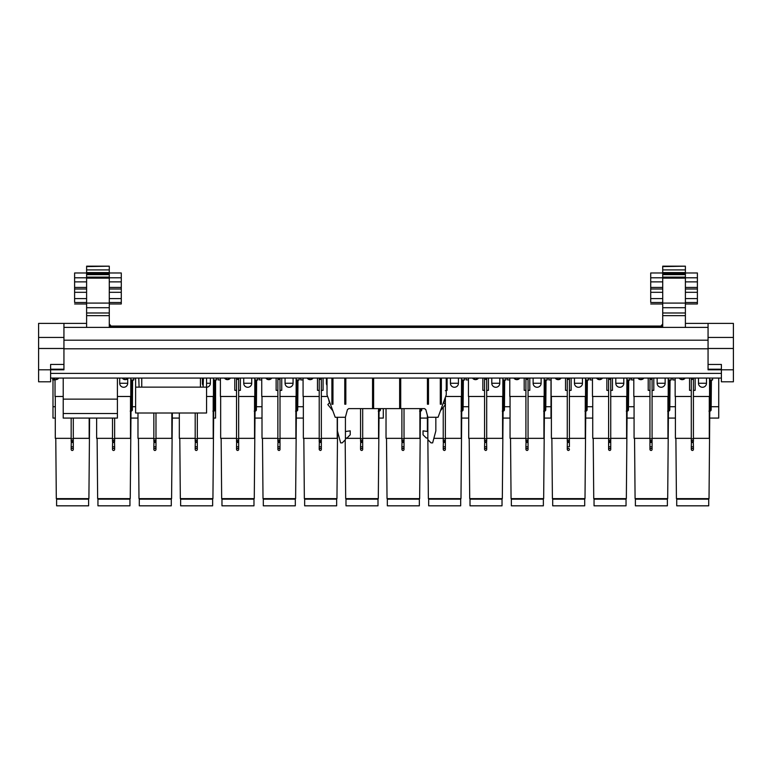 <?xml version="1.0" encoding="UTF-8"?>
<svg xmlns="http://www.w3.org/2000/svg" width="772" height="772" viewBox="0 0 772 772"><rect width="100%" height="100%" fill="white"/><g stroke="black" fill="none" stroke-linecap="round" stroke-linejoin="round"><path stroke-width="1.16" d="M58.72 378.068L55.738 379.65L52.757 378.068A3.59 3.59 0 0 0 58.72 378.068L55.738 379.67L52.747 378.068L52.737 379.93L55.034 379.93M230.442 378.068L227.46 379.65L224.488 378.068A3.59 3.59 0 0 0 230.442 378.068L227.46 379.67L224.469 378.068M271.783 378.068L268.801 379.65L265.829 378.068A3.59 3.59 0 0 0 271.783 378.068L268.801 379.67L265.809 378.068M313.123 378.068L310.141 379.65L307.169 378.068A3.59 3.59 0 0 0 313.123 378.068L310.141 379.67L307.15 378.068M478.486 378.068L475.513 379.65L472.532 378.068A3.59 3.59 0 0 0 478.486 378.068L475.513 379.67L472.512 378.068M519.826 378.068L516.854 379.65L513.872 378.068A3.59 3.59 0 0 0 519.826 378.068L516.854 379.67L513.853 378.068M561.167 378.068L558.195 379.65L555.213 378.068A3.59 3.59 0 0 0 561.167 378.068M561.186 378.068L558.195 379.67L555.203 378.068M602.507 378.068L599.535 379.65L596.553 378.068A3.59 3.59 0 0 0 602.507 378.068M602.527 378.068L599.535 379.67L596.544 378.068M643.858 378.068L640.876 379.65L637.894 378.068A3.59 3.59 0 0 0 643.858 378.068L640.876 379.67L637.884 378.068M685.198 378.068L682.216 379.65L679.235 378.068A3.59 3.59 0 0 0 685.198 378.068L682.216 379.67L679.225 378.068M128.258 378.068L125.286 379.65L122.304 378.068A3.59 3.59 0 0 0 128.258 378.068M128.277 378.068L125.286 379.67L122.285 378.068M662.723 327.396L662.723 277.785L650.719 277.785L650.719 272.979L662.723 272.979M662.723 277.92L662.723 266.176L685.391 266.176L662.723 266.601M86.609 327.396L86.609 277.785L74.604 277.785L74.604 272.979L86.609 272.979M86.609 277.92L86.609 266.176L109.277 266.176L86.609 266.601M685.391 327.396L685.391 277.785L697.396 277.785L697.396 288.989L685.391 288.989M662.723 288.989L650.719 288.989L650.719 277.785M662.723 273.606L685.391 273.606L685.391 269.91L662.723 269.91M685.391 269.91L685.391 266.601M109.277 327.396L109.277 277.785L121.281 277.785L121.281 288.989L109.277 288.989M86.609 288.989L74.604 288.989L74.604 277.785M86.609 273.606L109.277 273.606L109.277 269.91L86.609 269.91M109.277 269.91L109.277 266.601M38.6 369.798L50.605 369.798L50.605 381.802L38.6 381.802L38.6 323.391L86.609 323.391M63.941 364.442L50.605 364.442L50.605 369.798L63.941 369.798L63.941 323.391M109.277 303.975L121.281 303.975L121.281 288.989M685.391 323.391L708.059 323.391L708.059 364.461L721.395 364.461L721.395 381.802L733.4 381.802L733.4 369.798L708.059 369.798L708.059 369.199L721.395 369.199M733.4 369.798L733.4 323.391L708.059 323.391M685.391 303.975L697.396 303.975L697.396 288.989M650.719 288.989L650.719 302.103M662.723 292.308L650.719 292.308M111.052 326.054L109.277 323.95M74.604 288.989L74.604 302.103M86.609 292.308L74.604 292.308M708.059 364.461L708.059 369.199M121.281 292.308L109.277 292.308M121.281 298.59L109.277 298.59M697.396 292.308L685.391 292.308M697.396 298.59L685.391 298.59M660.948 326.054L662.723 323.95M587.009 406.738L592.732 406.738M628.35 406.738L634.073 406.738M669.816 406.738L675.413 406.738M711.157 406.738L718.722 406.738L718.722 378.068M462.978 406.738L468.71 406.738M504.454 406.738L510.051 406.738M545.794 406.738L551.005 406.738L551.005 379.93M256.275 406.738L262.007 406.738M297.616 406.738L303.348 406.738M52.988 379.93L52.988 406.738L55.294 406.738M132.253 406.738L135.621 406.738M215.07 406.738L215.581 406.738L215.581 380.123M55.294 418.077L52.988 418.077L52.988 406.738M117.412 378.068L117.412 418.077L63.217 418.077L63.217 378.068M327.019 378.068L327.019 394.868L335.212 417.305L345.383 417.276L347.439 409.623L348.722 408.629L372.548 408.629L372.548 378.068M344.766 378.068L344.766 404.21L345.837 404.21L345.837 378.068M332.964 378.068L332.964 404.21L331.902 404.21L331.902 378.068M446.245 378.068L446.245 394.868L438.081 417.276L427.881 417.276L425.826 409.623L424.542 408.629L400.716 408.629L400.716 378.068M441.362 378.068L441.362 404.21L440.291 404.21L440.291 378.068M427.427 378.068L427.427 404.21L428.489 404.21L428.489 378.068M373.619 378.068L373.619 408.629L399.645 408.629L399.645 378.068M607.699 390.333L608.606 390.69A1.332 1.332 0 0 0 607.699 390.333L606.869 390.333L606.869 378.068M610.729 390.69L611.636 390.333A1.332 1.332 0 0 0 610.739 390.69M608.635 378.068L608.606 378.338A1.071 1.071 0 0 0 609.668 379.399A1.071 1.071 0 0 0 610.739 378.338L610.7 378.068M611.636 390.333L612.466 390.333L612.466 378.068M690.38 390.333L691.287 390.69A1.332 1.332 0 0 0 690.38 390.333L689.55 390.333L689.55 378.068M693.42 390.69L694.317 390.333A1.332 1.332 0 0 0 693.42 390.69M691.316 378.068L691.287 378.338A1.071 1.071 0 0 0 692.349 379.399A1.071 1.071 0 0 0 693.42 378.338L693.381 378.068M694.317 390.333L695.147 390.333L695.147 378.068M649.04 390.333L649.947 390.69A1.332 1.332 0 0 0 649.04 390.333L648.21 390.333L648.21 378.068M652.079 390.69L652.977 390.333A1.332 1.332 0 0 0 652.079 390.69M649.976 378.068L649.947 378.338A1.071 1.071 0 0 0 651.008 379.399A1.071 1.071 0 0 0 652.079 378.338L652.041 378.068M652.977 390.333L653.807 390.333L653.807 378.068M566.358 390.333L567.266 390.69A1.332 1.332 0 0 0 566.358 390.333L565.529 390.333L565.529 378.068M569.389 390.69L570.296 390.333A1.332 1.332 0 0 0 569.398 390.69M567.295 378.068L567.266 378.338A1.071 1.071 0 0 0 568.327 379.399A1.071 1.071 0 0 0 569.398 378.338L569.36 378.068M570.296 390.333L571.126 390.333L571.126 378.068M525.018 390.333L525.925 390.69A1.332 1.332 0 0 0 525.018 390.333L524.188 390.333L524.188 378.068M528.048 390.69L528.955 390.333A1.332 1.332 0 0 0 528.058 390.69M525.954 378.068L525.915 378.338A1.071 1.071 0 0 0 526.986 379.399A1.071 1.071 0 0 0 528.058 378.338L528.019 378.068M528.955 390.333L529.785 390.333L529.785 378.068M483.677 390.333L484.584 390.69A1.332 1.332 0 0 0 483.677 390.333L482.847 390.333L482.847 378.068M486.707 390.69L487.615 390.333A1.332 1.332 0 0 0 486.707 390.69M484.613 378.068L484.575 378.338A1.071 1.071 0 0 0 485.646 379.399A1.071 1.071 0 0 0 486.707 378.338L486.678 378.068M487.615 390.333L488.444 390.333L488.444 378.068M445.367 390.69L446.274 390.333A1.332 1.332 0 0 0 446.245 390.333L447.104 390.333L447.104 378.068M318.315 390.333L319.212 390.69A1.332 1.332 0 0 0 318.315 390.333L317.475 390.333L317.475 378.068M321.345 390.69L322.252 390.333A1.332 1.332 0 0 0 321.345 390.69M319.251 378.068L319.212 378.338A1.071 1.071 0 0 0 320.283 379.399A1.071 1.071 0 0 0 321.345 378.338L321.316 378.068M322.252 390.333L323.082 390.333L323.082 378.068M276.974 390.333L277.872 390.69A1.332 1.332 0 0 0 276.974 390.333L276.135 390.333L276.135 378.068M280.004 390.69L280.902 390.333A1.332 1.332 0 0 0 280.004 390.69M277.91 378.068L277.872 378.338A1.071 1.071 0 0 0 278.943 379.399A1.071 1.071 0 0 0 280.004 378.338L279.975 378.068M280.902 390.333L281.741 390.333L281.741 378.068M235.634 390.333L236.531 390.69A1.332 1.332 0 0 0 235.634 390.333L234.794 390.333L234.794 378.068M238.664 390.69L239.561 390.333A1.332 1.332 0 0 0 238.664 390.69M236.56 378.068L236.531 378.338A1.071 1.071 0 0 0 237.602 379.399A1.071 1.071 0 0 0 238.664 378.338L238.635 378.068M239.561 390.333L240.401 390.333L240.401 378.068M435.842 417.295L438.052 417.305M608.606 378.338L608.606 438.785L610.739 438.785L610.739 378.338M691.287 378.338L691.287 438.785L693.42 438.785L693.42 378.338M649.947 378.338L649.947 438.785L652.079 438.785L652.079 378.338M567.266 378.338L567.266 438.785L569.398 438.785L569.398 378.338M525.915 378.338L525.915 438.785L528.058 438.785L528.058 378.338M484.575 378.338L484.575 438.785L486.707 438.785L486.707 378.338M443.234 407.298L443.234 438.785L445.367 438.785L445.367 404.663M445.367 404.499L445.367 397.262M401.894 408.629L401.894 438.785L404.026 438.785L404.026 408.629M360.553 408.629L360.553 438.785L362.686 438.785L362.686 408.629M319.212 378.338L319.212 438.785L321.345 438.785L321.345 378.338M277.872 378.338L277.872 438.785L280.004 438.785L280.004 378.338M195.191 413.01L195.191 438.785L197.323 438.785L197.323 413.01M236.531 378.338L236.531 438.785L238.664 438.785L238.664 378.338M153.85 413.01L153.85 438.785L155.983 438.785L155.983 413.01M112.509 418.077L112.509 438.785L114.642 438.785L114.642 418.077M71.169 418.077L71.169 438.785L73.301 438.785L73.301 418.077M698.486 378.068L698.486 383.269A4.005 4.005 0 0 0 702.491 387.274A4.005 4.005 0 0 0 706.486 383.269L698.486 383.269M706.486 378.068L706.486 383.269M657.146 378.068L657.146 383.269A4.005 4.005 0 0 0 661.15 387.274A4.005 4.005 0 0 0 665.146 383.269L657.146 383.269M665.146 378.068L665.146 383.269M615.805 378.068L615.805 383.269A4.005 4.005 0 0 0 619.8 387.274A4.005 4.005 0 0 0 623.805 383.269L615.805 383.269M623.805 378.068L623.805 383.269M574.464 378.068L574.464 383.269A4.005 4.005 0 0 0 578.46 387.274A4.005 4.005 0 0 0 582.464 383.269L574.464 383.269M582.464 378.068L582.464 383.269M533.124 378.068L533.124 383.269A4.005 4.005 0 0 0 537.119 387.274A4.005 4.005 0 0 0 541.124 383.269L533.124 383.269M541.124 378.068L541.124 383.269M491.783 378.068L491.783 383.269A4.005 4.005 0 0 0 495.778 387.274A4.005 4.005 0 0 0 499.783 383.269L491.783 383.269M499.783 378.068L499.783 383.269M450.443 378.068L450.443 383.269A4.005 4.005 0 0 0 454.438 387.274A4.005 4.005 0 0 0 458.443 383.269L450.443 383.269M458.443 378.068L458.443 383.269M326.411 378.068L326.411 383.269A4.005 4.005 0 0 0 327.019 385.382M649.947 439.278L650.063 441.951M443.234 439.278L443.234 441.449L444.305 442.501L445.367 441.449L444.305 442.501L443.234 441.449L444.305 440.387L445.367 441.449L445.367 438.785M195.191 439.278L195.191 441.449L196.252 442.501L197.323 441.439L196.252 442.501L195.191 441.449L196.252 440.387L197.323 441.449L197.323 438.785M435.842 417.276L435.842 430.93L432.638 442.877L431.037 442.877L427.842 439.673L427.842 417.121M444.469 399.742A9.332 9.332 0 0 1 443.707 402.656L445.444 404.576L440.474 410.714M345.422 417.121L345.422 439.673L342.228 442.877L340.626 442.877L337.422 430.93L337.422 417.295M332.78 410.704L327.82 404.576L329.557 402.656A9.332 9.332 0 0 1 328.795 399.751M626.874 378.068L626.874 396.47L610.739 396.47M608.606 396.47L592.462 396.47L592.462 378.068M610.739 438.342L626.603 438.342L626.603 396.47M709.555 378.068L709.555 396.47L693.42 396.47M691.287 396.47L675.153 396.47L675.153 378.068M693.42 438.342L709.285 438.342L709.285 396.47M668.214 378.068L668.214 396.47L652.079 396.47M649.947 396.47L633.802 396.47L633.802 378.068M652.079 438.342L667.944 438.342L667.944 396.47M585.533 378.068L585.533 396.47L569.398 396.47M567.266 396.47L551.121 396.47L551.121 378.068M569.398 438.342L585.263 438.342L585.263 396.47M544.192 378.068L544.192 396.47L528.058 396.47M525.915 396.47L509.781 396.47L509.781 378.068M528.058 438.342L543.922 438.342L543.922 396.47M502.852 378.068L502.852 396.47L486.707 396.47M484.575 396.47L468.44 396.47L468.44 378.068M486.707 438.342L502.582 438.342L502.582 396.47M461.511 378.068L461.511 396.47L445.656 396.47M445.367 438.342L461.241 438.342L461.241 396.47M404.026 438.342L419.9 438.342L419.9 408.629M362.686 438.342L378.56 438.342L378.56 408.629M327.598 396.47L321.345 396.47M319.212 396.47L303.078 396.47L303.078 378.068M321.345 438.342L337.219 438.342L337.219 417.295M296.139 378.068L296.139 396.47L280.004 396.47M277.872 396.47L261.737 396.47L261.737 378.068M280.004 438.342L295.879 438.342L295.879 396.47M213.458 378.068L213.458 396.47L206.568 396.47M197.323 438.342L213.197 438.342L213.197 396.47M254.799 378.068L254.799 396.47L238.664 396.47M236.531 396.47L220.396 396.47L220.396 378.068M238.664 438.342L254.538 438.342L254.538 396.47M155.983 438.342L171.847 438.342L171.847 413.01M130.777 378.068L130.777 396.47L117.412 396.47M114.642 438.342L130.507 438.342L130.507 396.47M63.217 396.47L55.034 396.47L55.034 379.583M73.301 438.342L89.166 438.342L89.166 418.077M119.708 378.068L119.708 383.269A4.005 4.005 0 0 0 123.713 387.274A4.005 4.005 0 0 0 127.708 383.269L119.708 383.269M127.708 378.705L127.708 383.269M243.73 378.068L243.73 383.269A4.005 4.005 0 0 0 247.735 387.274A4.005 4.005 0 0 0 251.73 383.269L243.73 383.269M251.73 378.068L251.73 383.269M202.389 378.068L202.389 383.269A4.005 4.005 0 0 0 203.104 385.546M210.389 378.068L210.389 383.269A4.005 4.005 0 0 1 206.568 387.264M285.071 378.068L285.071 383.269A4.005 4.005 0 0 0 289.075 387.274A4.005 4.005 0 0 0 293.07 383.269L285.071 383.269M293.07 378.068L293.07 383.269M427.842 437.994L426.24 437.994L423.037 434.79L423.037 430.853L427.842 431.519M345.422 431.519L350.227 430.853L350.227 434.79L347.024 437.994L345.422 437.994M138.767 378.068L139.095 387.139M135.621 387.139L135.621 413.01L206.568 413.01L206.568 387.139L135.621 387.139L135.621 378.068M206.568 378.068L206.568 387.139M547.232 378.068L547.232 379.93L544.192 379.93M509.781 379.93L507.493 379.93L507.493 378.068M546.508 379.93L545.36 380.731L545.109 409.816L545.64 409.816L545.891 380.741L546.499 379.93M544.192 380.731L544.434 382.603L545.293 382.603L545.157 379.93M543.623 411.138L544.434 411.138A1.332 1.332 90 0 0 545.765 409.816L546.026 380.731L546.827 379.93M544.279 411.138L544.414 380.731M545.109 409.816L544.144 410.607M545.891 380.731L545.36 380.731L546.026 380.731L545.765 409.816L544.907 410.993L544.289 411.138L544.482 410.607M544.916 382.603L544.907 410.993M712.595 378.068L712.595 379.93L709.555 379.93M675.153 379.93L672.856 379.93L672.856 378.068M710.732 380.731L711.263 380.741L710.732 380.731L710.472 409.816L711.002 409.816L711.263 380.741L711.88 379.93L710.732 380.731L710.52 379.93M710.655 380.731L710.655 382.603L709.796 382.603L709.555 380.731M708.986 411.138L709.806 411.138A1.332 1.332 90 0 0 711.137 409.816L711.388 380.731L712.189 379.93M711.263 380.731L711.137 409.816L709.661 411.138L709.777 380.731M710.472 409.816L709.507 410.607M710.279 382.603L710.279 410.993M709.661 411.138L709.844 410.607M671.254 378.068L671.254 379.93L668.214 379.93M633.802 379.93L631.515 379.93L631.515 378.068M669.392 380.731L669.913 380.741L669.392 380.731L669.131 409.816L669.662 409.816L669.913 380.741L670.54 379.93L669.392 380.731L669.179 379.93M669.314 380.731L669.314 382.603L668.456 382.603L668.214 380.731M667.645 411.138L668.456 411.138A1.332 1.332 90 0 0 669.797 409.816L670.048 380.731L670.849 379.93M669.922 380.731L669.797 409.816L668.32 411.138L668.436 380.731M669.131 409.816L668.166 410.607M668.938 382.603L668.938 410.993M668.32 411.138L668.504 410.607M629.913 378.068L629.913 379.93L626.874 379.93M592.462 379.93L590.175 379.93L590.175 378.068M628.051 380.731L628.572 380.741L628.051 380.731L627.79 409.816L628.321 409.816L628.572 380.741L629.199 379.93L628.051 380.731L627.839 379.93M627.974 380.731L627.974 382.603L627.115 382.603L626.874 380.731M626.304 411.138L627.115 411.138A1.332 1.332 90 0 0 628.456 409.816L628.707 380.731L629.508 379.93M628.572 380.731L628.456 409.816L626.98 411.138L627.096 380.731M627.79 409.816L626.825 410.607M627.597 382.603L627.597 410.993M626.98 411.138L627.163 410.607M588.573 378.068L588.573 379.93L585.533 379.93M551.121 379.93L548.834 379.93L548.834 378.068M586.701 380.731L587.231 380.741L586.701 380.731L586.45 409.816L586.981 409.816L587.231 380.741L587.849 379.93L586.701 380.731L586.498 379.93M586.633 380.731L586.633 382.603L585.774 382.603L585.533 380.731M584.964 411.138L585.774 411.138A1.332 1.332 90 0 0 587.106 409.816L587.367 380.731L588.168 379.93M585.62 411.138L585.755 380.731M586.45 409.816L585.485 410.607M587.231 380.731L587.106 409.816L586.257 410.993L585.639 411.138L585.823 410.607M586.257 382.603L586.257 410.993M505.892 378.068L505.892 379.93L502.852 379.93M468.44 379.93L466.153 379.93L466.153 378.068M504.019 380.731L504.55 380.741L504.019 380.731L503.769 409.816L504.299 409.816L504.55 380.741L505.168 379.93L504.019 380.731L503.817 379.93M503.952 380.731L503.952 382.603L503.093 382.603L502.852 380.731M502.273 411.138L503.093 411.138A1.332 1.332 90 0 0 504.425 409.816L504.685 380.731L505.486 379.93M504.55 380.731L504.425 409.816L502.948 411.138L503.064 380.731M503.769 409.816L502.804 410.607M503.576 382.603L503.566 410.993M502.948 411.138L503.141 410.607M464.551 378.068L464.551 379.93L461.511 379.93M462.679 380.731L463.21 380.741L462.679 380.731L462.428 409.816L462.959 409.816L463.21 380.741L463.827 379.93L462.679 380.731L462.476 379.93M462.611 380.731L462.611 382.603L461.752 382.603L461.511 380.731M460.932 411.138L461.752 411.138A1.332 1.332 90 0 0 463.084 409.816L463.345 380.731L464.146 379.93M463.21 380.731L463.084 409.816L461.608 411.138L461.724 380.731M462.428 409.816L461.463 410.607M462.235 382.603L462.225 410.993M461.608 411.138L461.801 410.607M421.744 409.816L421.753 408.629L421.744 409.816L420.412 411.138A1.332 1.332 90 0 0 421.744 409.816L420.267 411.138L420.142 408.629M421.097 408.629L421.087 409.816L420.122 410.607M419.592 411.138L420.412 411.138L419.64 498.625L419.099 499.156M420.663 408.629L420.885 410.993M420.267 411.138L420.46 410.607M380.403 409.816L380.413 408.629L380.403 409.816L379.071 411.138A1.332 1.332 90 0 0 380.403 409.816L378.927 411.138L378.801 408.629M379.756 408.629L379.747 409.816L378.782 410.607M378.251 411.138L379.071 411.138L378.299 498.625L377.759 499.156M379.322 408.629L379.544 410.993M378.927 411.138L379.12 410.607M303.078 379.93L300.781 379.93L300.781 378.068M299.179 378.068L299.179 379.93L296.139 379.93M261.737 379.93L259.44 379.93L259.44 378.068M297.317 380.731L297.847 380.741L297.317 380.731L297.056 409.816L297.587 409.816L297.847 380.741L298.465 379.93L297.317 380.731L297.104 379.93M297.249 380.731L297.249 382.603L296.38 382.603L296.139 380.731M295.57 411.138L296.39 411.138A1.332 1.332 90 0 0 297.722 409.816L297.973 380.731L298.774 379.93M297.847 380.731L297.722 409.816L296.245 411.138L296.361 380.731M297.056 409.816L296.101 410.607M296.873 382.603L296.863 410.993M296.245 411.138L296.438 410.607M257.838 378.068L257.838 379.93L254.799 379.93M220.396 379.93L218.1 379.93L218.1 378.068M255.976 380.731L256.507 380.741L255.976 380.731L255.715 409.816L256.246 409.816L256.507 380.741L257.124 379.93L255.976 380.731L255.764 379.93M255.908 380.731L255.908 382.603L255.04 382.603L254.799 380.731M254.229 411.138L255.049 411.138A1.332 1.332 90 0 0 256.381 409.816L256.632 380.731L257.433 379.93M256.507 380.731L256.381 409.816L254.905 411.138L255.021 380.731M255.715 409.816L254.76 410.607M255.532 382.603L255.522 410.993M254.905 411.138L255.088 410.607M135.621 379.93L135.418 378.068M133.817 378.068L133.817 379.93L130.777 379.93M133.102 379.93L131.954 380.731L131.694 409.816L132.224 409.816L132.485 380.741L133.083 379.93M130.777 380.731L131.018 382.603L131.877 382.603L131.742 379.93M130.207 411.138L131.028 411.138A1.332 1.332 90 0 0 132.359 409.816L132.61 380.731L133.411 379.93M130.864 411.138L130.999 380.731M131.694 409.816L130.729 410.607M132.485 380.731L131.954 380.731L132.61 380.731L132.359 409.816L131.501 410.993L130.883 411.138L131.066 410.607M131.501 382.603L131.501 410.993M216.498 378.068L216.498 379.93L213.458 379.93M214.635 380.731L215.166 380.741L214.635 380.731L214.375 409.816L214.905 409.816L215.166 380.741L215.784 379.93L214.635 380.731L214.423 379.93M214.558 380.731L214.558 382.603L213.699 382.603L213.458 380.731M212.889 411.138L213.709 411.138A1.332 1.332 90 0 0 215.041 409.816L215.291 380.731L216.092 379.93M215.166 380.731L215.041 409.816L213.564 411.138L213.68 380.731M214.375 409.816L213.41 410.607M214.191 382.603L214.182 410.993M213.564 411.138L213.748 410.607M708.725 505.824L676.726 505.824L676.726 499.156L708.725 499.156L708.725 505.824L708.725 499.156M667.384 505.824L635.385 505.824L635.385 499.156L667.384 499.156L667.384 505.824L667.384 499.156M626.044 505.824L594.044 505.824L594.044 499.156L626.044 499.156L626.044 505.824L626.044 499.156M584.703 505.824L552.694 505.824L552.694 499.156L584.703 499.156L584.703 505.824L584.703 499.156M502.022 505.824L470.013 505.824L470.013 499.156L502.022 499.156L502.022 505.824L502.022 499.156M460.681 505.824L428.672 505.824L428.672 499.156L460.681 499.156L460.681 505.824L460.681 499.156M419.341 505.824L387.332 505.824L387.332 499.156L419.341 499.156L419.341 505.824L419.341 499.156M378 505.824L345.991 505.824L345.991 499.156L378 499.156L378 505.824L378 499.156M336.66 505.824L304.65 505.824L304.65 499.156L336.66 499.156L336.66 505.824L336.66 499.156M295.319 505.824L263.31 505.824L263.31 499.156L295.319 499.156L295.319 505.824L295.319 499.156M253.978 505.824L221.969 505.824L221.969 499.156L253.978 499.156L253.978 505.824L253.978 499.156M171.287 505.824L139.288 505.824L139.288 499.156L171.287 499.156L171.287 505.824L171.287 499.156M129.947 505.824L97.947 505.824L97.947 499.156L129.947 499.156L129.947 505.824L129.947 499.156M212.638 505.824L180.629 505.824L180.629 499.156L212.638 499.156L212.638 505.824L212.638 499.156M88.606 505.824L56.607 505.824L56.607 499.156L88.606 499.156L88.606 505.824L88.606 499.156M511.353 505.824L543.363 505.824L543.363 499.156L511.353 499.156L511.353 505.824L511.353 499.156M154.911 450.481L153.975 449.912L154.911 450.481A1.071 1.071 0 0 0 155.983 449.41A1.071 1.071 0 0 0 154.911 448.349A1.071 1.071 0 0 0 153.85 449.41A1.071 1.071 0 0 0 154.911 450.481A1.071 1.071 0 0 0 155.983 449.41A1.071 1.071 0 0 0 154.911 448.349A1.071 1.071 0 0 0 153.85 449.41A1.071 1.071 0 0 0 154.911 450.481M237.602 450.481L236.821 450.144L237.602 450.481A1.071 1.071 0 0 0 238.664 449.41A1.071 1.071 0 0 0 237.602 448.349C236.222 449.063 236.222 449.767 237.602 450.481C236.222 449.767 236.222 449.063 237.602 448.349A1.071 1.071 0 0 1 238.664 449.41A1.071 1.071 0 0 1 237.602 450.481M278.943 450.481L278.161 450.144L278.943 450.481A1.071 1.071 0 0 0 280.004 449.41A1.071 1.071 0 0 0 278.943 448.349C277.563 449.063 277.563 449.767 278.943 450.481C277.563 449.767 277.563 449.063 278.943 448.349A1.071 1.071 0 0 1 280.004 449.41A1.071 1.071 0 0 1 278.943 450.481M361.624 450.481L360.842 450.144L361.624 450.481A1.071 1.071 0 0 0 362.686 449.41A1.071 1.071 0 0 0 361.624 448.349C360.244 449.063 360.244 449.767 361.624 450.481C360.244 449.767 360.244 449.063 361.624 448.349A1.071 1.071 0 0 1 362.686 449.41A1.071 1.071 0 0 1 361.624 450.481M402.965 450.481L402.183 450.144L402.965 450.481A1.071 1.071 0 0 0 404.026 449.41A1.071 1.071 0 0 0 402.965 448.349C401.585 449.063 401.585 449.767 402.965 450.481C401.585 449.767 401.585 449.063 402.965 448.349A1.071 1.071 0 0 1 404.026 449.41A1.071 1.071 0 0 1 402.965 450.481M444.305 450.481L443.524 450.144L444.305 450.481A1.071 1.071 0 0 0 445.367 449.41A1.071 1.071 0 0 0 444.305 448.349C442.925 449.063 442.925 449.767 444.305 450.481C442.925 449.767 442.925 449.063 444.305 448.349A1.071 1.071 0 0 1 445.367 449.41A1.071 1.071 0 0 1 444.305 450.481M443.36 441.951L443.234 446.747L445.367 446.747L445.367 449.41L445.367 441.951L444.305 441.951M526.986 450.481L526.205 450.144L526.986 450.481A1.071 1.071 0 0 0 528.058 449.41A1.071 1.071 0 0 0 526.986 448.349C525.607 449.063 525.607 449.767 526.986 450.481C525.607 449.767 525.607 449.063 526.986 448.349A1.071 1.071 0 0 1 528.058 449.41A1.071 1.071 0 0 1 526.986 450.481M568.327 450.481L567.545 450.144L568.327 450.481A1.071 1.071 0 0 0 569.398 449.41A1.071 1.071 0 0 0 568.327 448.349C566.947 449.063 566.947 449.767 568.327 450.481C566.947 449.767 566.947 449.063 568.327 448.349A1.071 1.071 0 0 1 569.398 449.41A1.071 1.071 0 0 1 568.327 450.481M569.398 446.747L569.398 441.951L569.398 446.747L567.266 446.747L567.381 441.951M651.008 450.481L650.227 450.144L651.008 450.481A1.071 1.071 0 0 0 652.079 449.41A1.071 1.071 0 0 0 651.008 448.349C649.638 449.063 649.638 449.767 651.008 450.481C649.638 449.767 649.638 449.063 651.008 448.349A1.071 1.071 0 0 1 652.079 449.41A1.071 1.071 0 0 1 651.008 450.481M692.349 450.481L691.567 450.144L692.349 450.481A1.071 1.071 0 0 0 693.42 449.41A1.071 1.071 0 0 0 692.349 448.349C690.979 449.063 690.979 449.767 692.349 450.481C690.979 449.767 690.979 449.063 692.349 448.349A1.071 1.071 0 0 1 693.42 449.41A1.071 1.071 0 0 1 692.349 450.481M609.668 450.481L608.886 450.144L609.668 450.481A1.071 1.071 0 0 0 610.739 449.41A1.071 1.071 0 0 0 609.668 448.349C608.288 449.063 608.288 449.767 609.668 450.481C608.288 449.767 608.288 449.063 609.668 448.349A1.071 1.071 0 0 1 610.739 449.41A1.071 1.071 0 0 1 609.668 450.481M203.104 387.139L203.432 378.068M72.23 450.481A1.071 1.071 0 0 0 73.301 449.41A1.071 1.071 0 0 0 72.23 448.349A1.071 1.071 0 0 0 71.169 449.41A1.071 1.071 0 0 0 72.23 450.481A1.071 1.071 0 0 0 73.301 449.41A1.071 1.071 0 0 0 72.23 448.349A1.071 1.071 0 0 0 71.169 449.41A1.071 1.071 0 0 0 72.23 450.481M113.571 450.481A1.071 1.071 0 0 0 114.642 449.41A1.071 1.071 0 0 0 113.571 448.349A1.071 1.071 0 0 0 112.509 449.41A1.071 1.071 0 0 0 113.571 450.481A1.071 1.071 0 0 0 114.642 449.41A1.071 1.071 0 0 0 113.571 448.349A1.071 1.071 0 0 0 112.509 449.41A1.071 1.071 0 0 0 113.571 450.481M196.252 450.481A1.071 1.071 0 0 0 197.323 449.41A1.071 1.071 0 0 0 196.252 448.349A1.071 1.071 0 0 0 195.191 449.41A1.071 1.071 0 0 0 196.252 450.481A1.071 1.071 0 0 0 197.323 449.41A1.071 1.071 0 0 0 196.252 448.349A1.071 1.071 0 0 0 195.191 449.41A1.071 1.071 0 0 0 196.252 450.481M320.283 450.481A1.071 1.071 0 0 0 321.345 449.41A1.071 1.071 0 0 0 320.283 448.349C318.904 449.063 318.904 449.767 320.283 450.481C318.904 449.767 318.904 449.063 320.283 448.349A1.071 1.071 0 0 1 321.345 449.41A1.071 1.071 0 0 1 320.283 450.481M485.646 450.481A1.071 1.071 0 0 0 486.707 449.41A1.071 1.071 0 0 0 485.646 448.349C484.266 449.063 484.266 449.767 485.646 450.481C484.266 449.767 484.266 449.063 485.646 448.349A1.071 1.071 0 0 1 486.707 449.41A1.071 1.071 0 0 1 485.646 450.481M528.058 441.951L528.058 446.747L528.058 441.951L526.986 441.951M608.606 441.951L608.606 446.747L608.722 441.951M71.285 441.951L71.169 446.747L73.301 446.747L73.301 441.951L72.23 441.951M112.625 441.951L112.509 446.747L114.642 446.747L114.517 441.951M153.966 441.951L153.85 446.747L155.983 446.747L155.983 441.439L154.911 442.501L153.85 441.449L153.85 438.785M236.657 441.951L236.531 446.747L238.664 446.747L238.664 441.449L237.602 442.501L236.531 441.449L236.531 438.785M195.316 441.951L195.191 446.747L197.323 446.747L197.323 441.449M277.997 441.951L277.872 446.747L280.004 446.747L280.004 441.951L278.943 441.951M319.338 441.951L319.212 446.747L321.345 446.747L321.345 441.439L320.283 442.501L319.212 441.449L319.212 438.785M360.678 441.951L360.553 446.747L362.686 446.747L362.686 441.951L361.624 441.951M402.019 441.951L401.894 446.747L404.026 446.747L404.026 441.951L402.965 441.951M484.7 441.951L484.575 446.747L486.707 446.747L486.592 441.951M528.058 446.747L528.058 449.41L528.058 446.747L525.915 446.747L526.041 441.951M652.079 438.785L652.079 441.449L651.008 440.387L649.947 441.449L649.947 446.747L652.079 446.747L652.079 441.439L651.008 442.501L649.947 441.449L649.947 438.785M691.403 441.951L691.287 446.747L693.42 446.747L693.295 441.951M608.606 449.41L608.606 446.747L610.739 446.747L610.739 441.951L609.668 441.951M71.169 438.342L55.294 438.342L55.294 396.47M112.509 438.342L96.635 438.342L96.635 418.077M153.85 438.342L137.976 438.342L137.976 413.01M236.531 438.342L220.657 438.342L220.657 396.47M195.191 438.342L179.316 438.342L179.316 413.01M277.872 438.342L262.007 438.342L262.007 396.47M319.212 438.342L303.348 438.342L303.348 396.47M360.553 438.342L345.422 438.342M401.894 438.342L386.029 438.342L386.029 408.629M427.37 431.519L427.37 415.365M443.234 438.342L433.854 438.342M484.575 438.342L468.71 438.342L468.71 396.47M525.915 438.342L510.051 438.342L510.051 396.47M567.266 438.342L551.391 438.342L551.391 396.47M649.947 438.342L634.073 438.342L634.073 396.47M691.287 438.342L675.413 438.342L675.413 396.47M608.606 438.342L592.732 438.342L592.732 396.47M399.645 408.629L400.716 408.629M372.548 408.629L373.619 408.629M63.217 399.134L117.412 399.134M63.217 413.522L117.412 413.522M215.581 406.738L215.581 418.077L213.632 418.077M179.316 418.077L172.291 418.077M137.976 418.077L130.95 418.077M383.298 408.629L383.298 418.077L378.994 418.077M303.348 418.077L296.313 418.077M262.007 418.077L254.972 418.077M551.005 406.738L551.005 418.077L544.366 418.077M510.051 418.077L503.026 418.077M468.71 418.077L461.685 418.077M427.37 418.077L420.344 418.077M718.722 406.738L718.722 418.077L709.729 418.077M675.413 418.077L668.388 418.077M634.073 418.077L627.047 418.077M592.732 418.077L585.707 418.077M141.758 387.139L141.758 378.068M200.44 378.068L200.44 387.139M50.605 378.068L721.395 378.068M63.941 327.396L708.059 327.396M86.609 298.59L74.604 298.59M662.723 298.59L650.719 298.59M685.391 273.606L685.391 277.785L662.723 277.785M685.391 278.142L662.723 278.142M697.396 277.785L697.396 272.979L685.391 272.979M109.277 273.606L109.277 277.785L86.609 277.785M109.277 278.142L86.609 278.142M121.281 277.785L121.281 272.979L109.277 272.979M109.277 315.651L86.609 315.651M685.391 315.651L662.723 315.651M685.391 307.71L662.723 307.71M685.391 303.087L662.723 303.087M662.723 281.877L650.719 281.877M650.719 287.425L662.723 287.425M685.391 272.584L662.723 272.584M109.277 307.71L86.609 307.71M109.277 303.087L86.609 303.087M86.609 281.877L74.604 281.877M74.604 287.425L86.609 287.425M109.277 272.584L86.609 272.584M63.941 369.199L50.605 369.199M109.277 281.877L121.281 281.877M109.277 287.425L121.281 287.425M121.281 302.499L109.277 302.499M685.391 281.877L697.396 281.877M685.391 287.425L697.396 287.425M697.396 302.499L685.391 302.499M733.4 337.432L708.059 337.432M662.723 288.998L650.719 288.998M109.277 326.855L662.723 326.855M86.609 288.998L74.604 288.998M50.605 373.397L721.395 373.397M63.941 348.79L708.059 348.79M63.941 340.191L708.059 340.191M109.277 288.998L121.281 288.998M685.391 288.998L697.396 288.998M610.739 438.785L610.739 441.449L609.668 442.52L608.606 441.449L609.668 440.387L610.739 441.449L609.668 442.501L608.606 441.449L608.606 438.785M693.42 438.785L693.42 441.449L692.349 442.52L691.287 441.449L692.349 440.387L693.42 441.439L692.349 442.501L691.287 441.449C691.287 442.028 691.287 442.028 691.287 441.449L691.287 438.785M569.398 438.785L569.398 441.449L568.327 442.52L567.266 441.449L568.327 440.387L569.398 441.439L568.327 442.501L567.266 441.449L567.266 438.785M528.058 438.785L528.058 441.449L526.986 442.52L525.915 441.449L526.986 440.387L528.058 441.439L526.986 442.501L525.915 441.449L525.915 438.785M486.707 438.785L486.707 441.449L485.646 442.52L484.575 441.449L485.646 440.387L486.707 441.439L485.646 442.501L484.575 441.449L484.575 438.785M404.026 438.785L404.026 441.449L402.965 442.52L401.894 441.449L402.965 440.387L404.026 441.439L402.965 442.501L401.894 441.449L401.894 438.785M362.686 438.785L362.686 441.449L361.624 442.52L360.553 441.449L361.624 440.387L362.686 441.439L361.624 442.501L360.553 441.449L360.553 438.785M280.004 438.785L280.004 441.449L278.943 442.52L277.872 441.449L278.943 440.387L280.004 441.439L278.943 442.501L277.872 441.449L277.872 438.785M114.642 438.785L114.642 441.449L113.571 442.52L112.509 441.449L113.571 440.387L114.642 441.439L113.571 442.501L112.509 441.449L112.509 438.785M73.301 438.785L73.301 441.449L72.23 442.52L71.169 441.449L72.23 440.387L73.301 441.439L72.23 442.501L71.169 441.449L71.169 438.785M327.019 383.269L326.411 383.269M203.104 383.269L202.389 383.269M210.389 383.269L206.568 383.269M510.533 438.342L511.064 498.625L543.662 498.625L544.424 411.138M675.896 438.342L676.426 498.625L709.024 498.625L709.786 411.138L711.137 409.816M634.555 438.342L635.086 498.625L667.683 498.625L668.446 411.138L669.797 409.816M593.214 438.342L593.745 498.625L626.343 498.625L627.105 411.138L628.456 409.816M551.874 438.342L552.405 498.625L585.002 498.625L585.765 411.138L587.106 409.816M469.193 438.342L469.714 498.625L502.321 498.625L503.083 411.138L504.425 409.816M427.862 439.702L428.373 498.625L460.98 498.625L461.743 411.138L463.084 409.816M421.087 409.816L421.618 409.816L421.628 408.629M386.511 438.342L387.033 498.625L419.64 498.625M379.747 409.816L380.278 409.816L380.287 408.629M345.18 439.915L345.692 498.625L378.299 498.625M303.83 438.342L304.351 498.625L336.959 498.625L337.538 431.374M262.49 438.342L263.011 498.625L295.618 498.625L296.38 411.138L297.722 409.816M221.149 438.342L221.67 498.625L254.268 498.625L255.04 411.138L256.381 409.816M138.458 438.342L138.989 498.625L171.587 498.625L172.339 413.01M97.118 438.342L97.648 498.625L130.246 498.625L131.008 411.138M179.799 438.342L180.33 498.625L212.927 498.625L213.69 411.138L215.041 409.816M55.777 438.342L56.308 498.625L88.905 498.625L89.61 418.077M155.857 441.951L154.911 440.387L153.85 441.449L154.911 442.52L155.983 441.449L155.983 438.785M237.602 441.951L238.664 441.951M320.283 441.951L321.345 441.951L320.283 440.387L319.212 441.449L320.283 442.52L321.345 441.449L321.345 438.785M568.327 441.951L569.398 441.951M651.008 441.951L652.079 441.951M733.4 348.481L708.059 348.481M38.6 337.432L63.941 337.432M38.6 348.481L63.941 348.481M86.609 302.499L74.604 302.499M109.277 273.848L86.609 273.848M109.277 274.649L86.609 274.649M86.609 277.119L109.277 277.119M109.277 312.988L86.609 312.988M662.723 302.499L650.719 302.499M685.391 273.848L662.723 273.848M685.391 274.649L662.723 274.649M662.723 277.119L685.391 277.119M685.391 312.988L662.723 312.988M109.277 326.054L662.723 326.054M649.947 441.449L651.008 442.52L652.079 441.449M238.664 441.449L237.602 442.52L236.531 441.449L237.602 440.387L238.664 441.449L238.664 438.785M544.694 382.603L544.694 379.93M545.765 409.816L544.434 411.138M710.057 382.603L710.057 379.93M668.716 382.603L668.716 379.93M627.375 382.603L627.375 379.93M586.035 382.603L586.035 379.93M503.344 382.603L503.344 379.93M462.003 382.603L462.003 379.93M296.641 382.603L296.641 379.93M255.3 382.603L255.3 379.93M131.279 382.603L131.279 379.93M132.359 409.816L131.028 411.138M213.96 382.603L213.96 379.93M543.363 505.824L543.363 499.156M56.607 505.824L56.607 499.156M180.629 505.824L180.629 499.156M97.947 505.824L97.947 499.156M139.288 505.824L139.288 499.156M221.969 505.824L221.969 499.156M263.31 505.824L263.31 499.156M304.65 505.824L304.65 499.156M345.991 505.824L345.991 499.156M387.332 505.824L387.332 499.156M428.672 505.824L428.672 499.156M470.013 505.824L470.013 499.156M552.694 505.824L552.694 499.156M594.044 505.824L594.044 499.156M635.385 505.824L635.385 499.156M676.726 505.824L676.726 499.156M73.301 446.747L73.301 449.41L73.301 446.747M114.642 446.747L114.642 449.41L114.642 446.747M155.983 446.747L155.983 449.41L155.983 446.747M238.664 446.747L238.664 449.41L238.664 446.747M197.323 446.747L197.323 449.41L197.323 446.747M280.004 446.747L280.004 449.41L280.004 446.747M362.686 446.747L362.686 449.41L362.686 446.747M404.026 446.747L404.026 449.41L404.026 446.747M443.234 446.747L443.234 449.41L443.234 446.747M486.707 446.747L486.707 449.41L486.707 446.747M652.079 446.747L652.079 449.41L652.079 446.747M691.287 446.747L691.287 449.41L691.287 446.747M693.42 446.747L693.42 449.41L693.42 446.747M610.739 446.747L610.739 449.41L610.739 446.747M56.308 498.625L56.838 499.156M88.905 498.625L88.375 499.156M180.33 498.625L180.86 499.156M212.927 498.625L212.396 499.156M97.648 498.625L98.179 499.156M130.246 498.625L129.715 499.156M138.989 498.625L139.52 499.156M171.587 498.625L171.056 499.156M221.67 498.625L222.201 499.156M254.268 498.625L253.737 499.156M263.011 498.625L263.542 499.156M295.618 498.625L295.078 499.156M304.351 498.625L304.882 499.156M336.959 498.625L336.418 499.156M345.692 498.625L346.232 499.156M387.033 498.625L387.573 499.156M428.373 498.625L428.914 499.156M460.98 498.625L460.45 499.156M469.714 498.625L470.254 499.156M502.321 498.625L501.79 499.156M552.405 498.625L552.935 499.156M585.002 498.625L584.472 499.156M593.745 498.625L594.276 499.156M626.343 498.625L625.812 499.156M635.086 498.625L635.617 499.156M667.683 498.625L667.153 499.156M676.426 498.625L676.957 499.156M709.024 498.625L708.493 499.156M71.169 446.747L71.169 449.41M112.509 446.747L112.509 449.41M153.85 446.747L153.85 449.41M236.531 446.747L236.531 449.41M195.191 446.747L195.191 449.41M277.872 446.747L277.872 449.41M321.345 446.747L321.345 449.41M319.212 446.747L319.212 449.41M360.553 446.747L360.553 449.41M401.894 446.747L401.894 449.41M484.575 446.747L484.575 449.41M525.915 446.747L525.915 449.41M567.266 446.747L567.266 449.41M649.947 446.747L649.947 449.41M511.064 498.625L511.595 499.156M543.662 498.625L543.131 499.156M236.531 441.951L236.531 441.449M319.212 441.951L319.212 441.439M443.234 441.951L443.234 441.449M86.609 303.975L74.604 303.975M662.723 303.975L650.719 303.975"/></g></svg>
